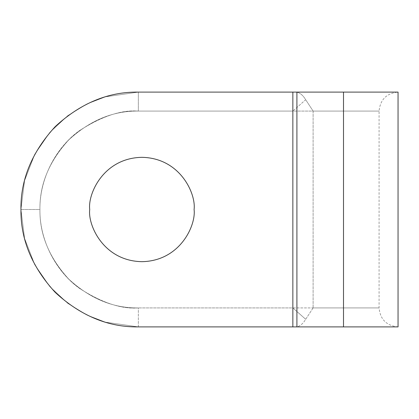 <?xml version="1.0" encoding="UTF-8"?>
<svg xmlns="http://www.w3.org/2000/svg" width="419" height="419" viewBox="0 0 419 419"><rect width="100%" height="100%" fill="white"/><g stroke="black" fill="none" stroke-linecap="round" stroke-linejoin="round"><path stroke-width="0.31" stroke-dasharray="2.1 1.57" d="M138.349 92.101L138.349 111.077L138.349 92.101L105.478 96.799L86.906 103.975L67.909 115.581L49.898 132.304L34.761 154.255L24.564 180.599L20.95 209.5L24.564 238.401L34.761 264.745L49.898 286.696L67.909 303.419L86.906 315.025L105.478 322.201L138.349 326.899L398.05 326.899L343.501 326.899L343.501 92.101L295.594 92.101C299.271 92.17 302.633 94.704 305.687 99.722L292.855 111.077L305.687 99.722L313.113 111.077L313.113 307.923L313.113 111.077L343.501 111.077L343.501 307.923L313.113 307.923L305.687 319.278L292.855 307.923L292.855 111.077L138.349 111.077L138.349 92.101L138.349 111.077C113.23 110.736 90.027 120.347 68.753 139.904C49.196 161.179 39.585 184.381 39.925 209.5C39.585 184.381 49.196 161.179 68.753 139.904C90.027 120.347 113.23 110.736 138.349 111.077L292.855 111.077L292.855 307.923L138.349 307.923L343.501 307.923L343.501 111.077L379.075 111.077L343.501 111.077L379.075 111.077L343.501 111.077L343.501 307.923L379.075 307.923L343.501 307.923L379.075 307.923L343.501 307.923L343.501 111.077L138.349 111.077C121.243 109.762 101.555 116.325 79.296 130.759C58.157 145.864 39.533 176.09 39.925 209.5C39.533 242.91 58.157 273.136 79.296 288.241C101.555 302.675 121.243 309.238 138.349 307.923C113.23 308.264 90.027 298.653 68.753 279.096C49.196 257.821 39.585 234.619 39.925 209.5L20.95 209.5L39.925 209.5C39.585 234.619 49.196 257.821 68.753 279.096C90.027 298.653 113.23 308.264 138.349 307.923L138.349 326.899L105.478 322.201L86.906 315.025L67.909 303.419L49.898 286.696L34.761 264.745L24.564 238.401L20.95 209.5L24.564 180.599L34.761 154.255L49.898 132.304L67.909 115.581L86.906 103.975L105.478 96.799L138.349 92.101L343.501 92.101L343.501 326.899L292.855 326.899M194.086 209.5C196.181 224.762 180.526 260.964 141.905 261.676C103.289 260.964 87.634 224.762 89.729 209.5C87.634 194.238 103.289 158.036 141.905 157.324C180.526 158.036 196.181 194.238 194.086 209.5C196.181 194.238 180.526 158.036 141.905 157.324C103.289 158.036 87.634 194.238 89.729 209.5C87.634 224.762 103.289 260.964 141.905 261.676C180.526 260.964 196.181 224.762 194.086 209.5C196.181 194.238 180.526 158.036 141.905 157.324C103.289 158.036 87.634 194.238 89.729 209.5C87.634 224.762 103.289 260.964 141.905 261.676C180.526 260.964 196.181 224.762 194.086 209.5C196.181 224.762 180.526 260.964 141.905 261.676C103.289 260.964 87.634 224.762 89.729 209.5C87.634 194.238 103.289 158.036 141.905 157.324C180.526 158.036 196.181 194.238 194.086 209.5C196.181 194.238 180.526 158.036 141.905 157.324C103.289 158.036 87.634 194.238 89.729 209.5C87.634 224.762 103.289 260.964 141.905 261.676C180.526 260.964 196.181 224.762 194.086 209.5C196.181 224.762 180.526 260.964 141.905 261.676C103.289 260.964 87.634 224.762 89.729 209.5C87.634 194.238 103.289 158.036 141.905 157.324C180.526 158.036 196.181 194.238 194.086 209.5M138.349 326.899L138.349 307.923C121.243 309.238 101.555 302.675 79.296 288.241C58.157 273.136 39.533 242.91 39.925 209.5C39.533 176.09 58.157 145.864 79.296 130.759C101.555 116.325 121.243 109.762 138.349 111.077L343.501 111.077L343.501 92.101L398.05 92.101L343.501 92.101L398.05 92.101L343.501 92.101L343.501 111.077L379.075 111.077L313.113 111.077L305.687 99.722C302.633 94.704 299.271 92.17 295.594 92.101L296.909 92.101M292.855 307.923L305.687 319.278C302.633 324.296 299.271 326.83 295.594 326.899C299.271 326.83 302.633 324.296 305.687 319.278L313.113 307.923L343.501 307.923L138.349 307.923L292.855 307.923M343.501 326.899L343.501 307.923L379.075 307.923L343.501 307.923L379.075 307.923L343.501 307.923L343.501 326.899L398.05 326.899L343.501 326.899M296.909 326.899L295.594 326.899M398.05 326.899C386.554 325.746 380.227 319.425 379.075 307.923L379.075 111.077C380.227 99.575 386.554 93.254 398.05 92.101"/><path stroke-width="0.63" d="M138.349 326.899C108.385 327.302 80.715 315.842 55.334 292.514C32.012 267.133 20.547 239.464 20.95 209.5C20.547 239.464 32.012 267.133 55.334 292.514C80.715 315.842 108.385 327.302 138.349 326.899L292.855 326.899L292.855 92.101L138.349 92.101C108.385 91.698 80.715 103.158 55.334 126.486C32.012 151.867 20.547 179.536 20.95 209.5C20.547 179.536 32.012 151.867 55.334 126.486C80.715 103.158 108.385 91.698 138.349 92.101L292.855 92.101L292.855 326.899L138.349 326.899L343.501 326.899L343.501 92.101L296.909 92.101L296.909 326.899L296.909 92.101L138.349 92.101M194.086 209.5C196.181 224.762 180.526 260.964 141.905 261.676C103.289 260.964 87.634 224.762 89.729 209.5C87.634 194.238 103.289 158.036 141.905 157.324C180.526 158.036 196.181 194.238 194.086 209.5C196.181 194.238 180.526 158.036 141.905 157.324C103.289 158.036 87.634 194.238 89.729 209.5C87.634 224.762 103.289 260.964 141.905 261.676C180.526 260.964 196.181 224.762 194.086 209.5M296.909 92.101L398.05 92.101L343.501 92.101L343.501 326.899L398.05 326.899L296.909 326.899M295.594 326.899L292.855 326.899M343.501 92.101L398.05 92.101L343.501 92.101M343.501 326.899L398.05 326.899L343.501 326.899M398.05 326.899L398.05 92.101"/></g></svg>
